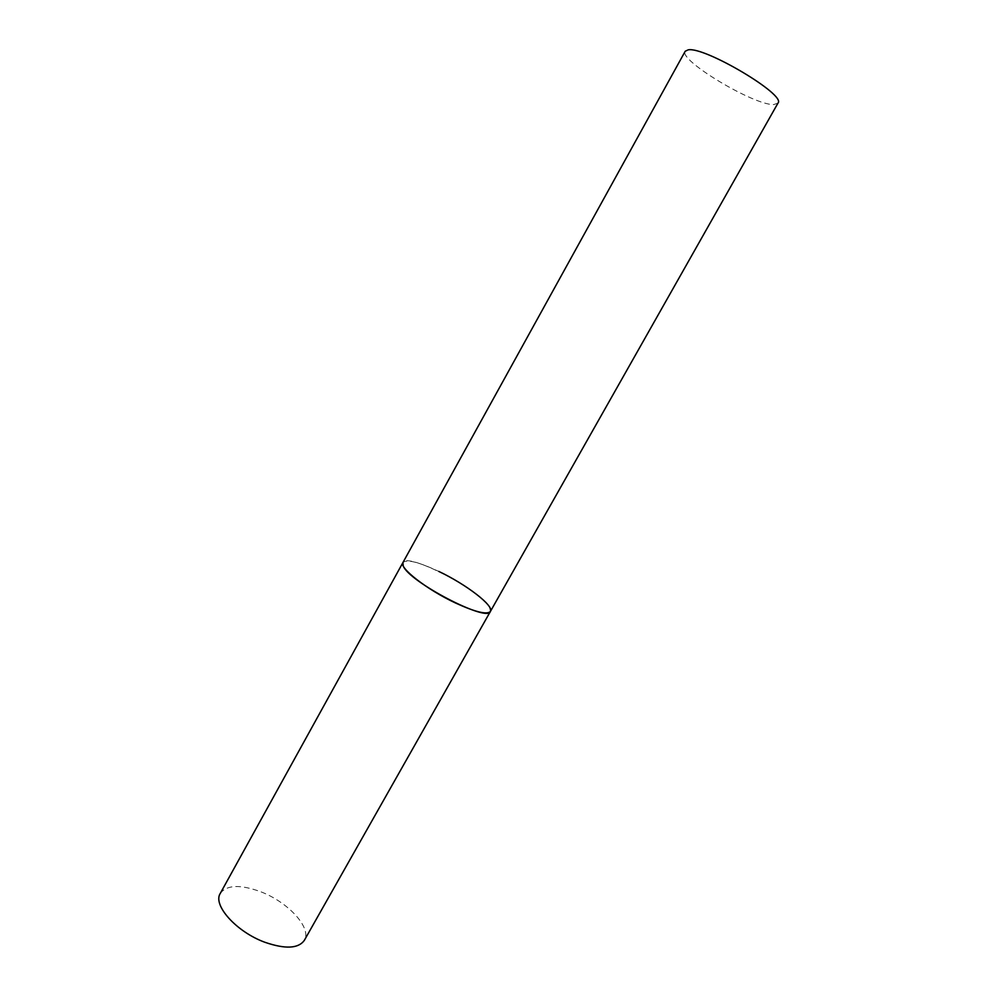 <?xml version="1.0" encoding="UTF-8"?>
<svg xmlns="http://www.w3.org/2000/svg" width="997" height="997" viewBox="0 0 997 997"><rect width="100%" height="100%" fill="white"/><g stroke="black" fill="none" stroke-linecap="round" stroke-linejoin="round"><path stroke-width="0.75" stroke-dasharray="4.99 3.74" d="M220.287 893.387C226.743 884.875 240.14 884.289 260.466 891.654C287.996 901.924 312.136 928.02 304.334 940.358M490.412 611.435L489.614 607.148C481.015 590.274 406.764 551.889 402.938 562.545C406.701 559.055 418.653 562.009 438.805 571.431M777.972 103.115L773.759 104.56C754.019 105.47 678.234 60.044 685.201 51.258"/><path stroke-width="1.5" d="M438.805 571.431C466.147 584.354 494.362 605.927 490.412 611.435C487.122 614.962 475.457 612.133 455.417 602.948C426.99 589.676 398.663 567.58 402.938 562.545L403.199 565.798C408.309 581.438 487.82 622.901 490.412 611.435L304.334 940.358C298.402 948.633 285.304 949.281 265.04 942.327C236.426 931.971 212.423 905.039 220.287 893.387L685.201 51.258L688.167 49.85C704.68 46.361 786.683 95.151 777.972 103.115L490.412 611.435"/></g></svg>
